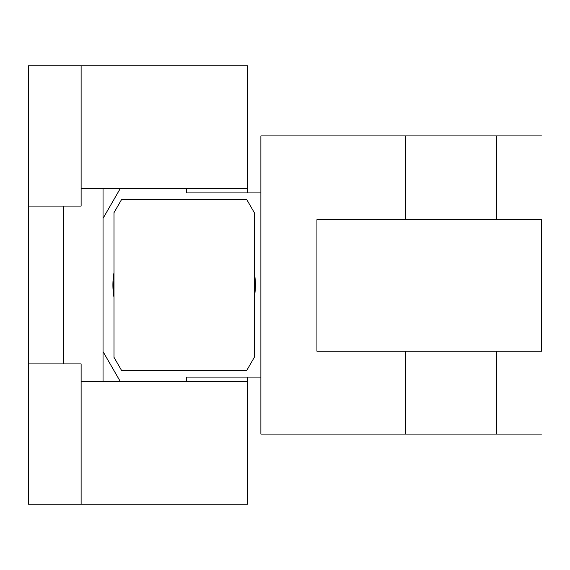 <?xml version="1.0" encoding="UTF-8"?>
<svg xmlns="http://www.w3.org/2000/svg" width="570" height="570" viewBox="0 0 570 570"><rect width="100%" height="100%" fill="white"/><g stroke="black" fill="none" stroke-linecap="round" stroke-linejoin="round"><path stroke-width="0.85" d="M316.927 219.671L541.5 219.671L541.5 351.206L316.927 351.206L316.927 219.671M496.506 351.206L496.506 434.076L260.882 434.076L260.882 135.924L405.576 135.924L405.576 219.671M541.5 135.924L496.506 135.924L496.506 219.671M496.506 135.924L405.576 135.924M186.347 188.542L186.347 192.924L260.882 192.924M120.263 188.542L103.042 218.367L120.263 188.542M120.263 381.458L103.042 351.633L120.263 381.458M186.347 381.458L186.347 377.076L260.882 377.076M254.306 297.447A71.25 71.25 0 0 0 254.306 272.553M114 272.553A71.25 71.25 0 0 0 114 297.447M254.306 212.653L254.306 357.347L246.71 370.5L121.595 370.5L114 357.347L114 212.653L121.595 199.5L246.71 199.5L254.306 212.653M113.33 292.788L113.088 279.834C114.741 267.316 112.404 278.267 113.088 290.166L113.508 294.27M113.345 277.084L113.508 275.73M541.5 434.076L496.506 434.076M28.5 363.924L81.118 363.924L81.118 504.229L28.5 504.229L28.5 65.771L247.729 65.771L247.729 188.542L103.042 188.542L103.042 381.458L81.118 381.458M81.118 65.771L81.118 206.076L28.5 206.076M63.576 206.076L63.576 363.924M103.042 381.458L247.729 381.458L247.729 377.076M103.042 188.542L81.118 188.542M247.729 188.542L247.729 192.924M247.729 381.458L247.729 504.229L81.118 504.229M405.576 351.206L405.576 434.076"/></g></svg>
